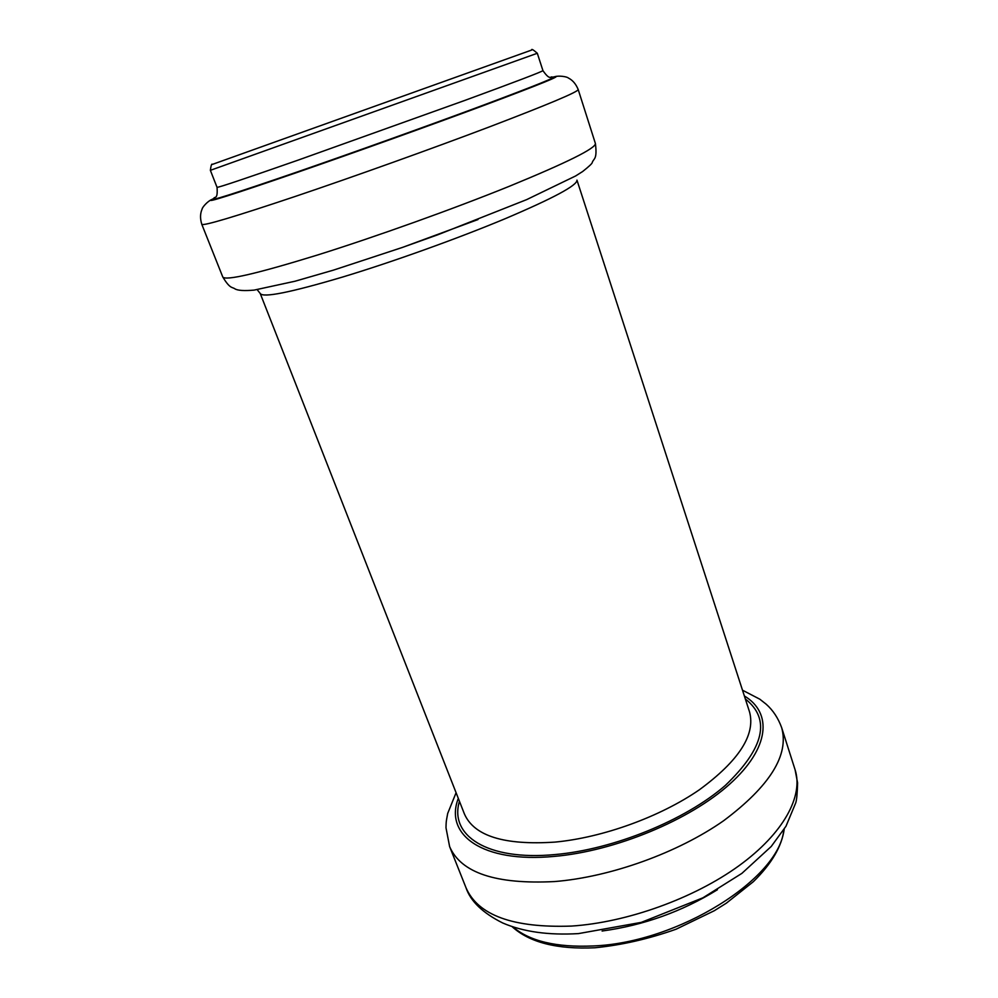 <?xml version="1.0" encoding="UTF-8"?>
<svg xmlns="http://www.w3.org/2000/svg" width="998" height="998" viewBox="0 0 998 998"><rect width="100%" height="100%" fill="white"/><g stroke="black" fill="none" stroke-linecap="round" stroke-linejoin="round"><path stroke-width="1.5" d="M512.835 926.868C529.626 941.214 556.41 947.576 593.224 945.954C678.49 942.773 779.762 878.327 783.779 829.862M602.093 931.022C643.448 925.395 681.896 911.636 717.425 889.729M571.417 926.082C626.994 922.476 693.922 898.387 738.869 865.815C783.867 833.18 803.552 795.855 795.094 769.77L797.589 782.869C797.327 793.348 796.703 800.034 795.718 802.928L786 826.207L771.217 846.491L741.901 873.362L702.929 897.801L641.277 922.377L578.466 933.604C548.538 935.363 523.301 931.833 502.755 923C482.758 913.02 470.495 901.219 465.954 887.621C477.842 915.266 513.009 928.09 571.417 926.082M465.954 887.621L449.624 846.616C460.976 872.901 495.956 884.54 554.564 881.558C610.364 877.092 677.979 852.766 723.65 820.718C769.882 786.062 789.231 755.062 781.684 727.729C778.215 718.161 773.063 710.327 766.202 704.226L759.802 699.186L742.487 690.192M458.307 798.388C444.185 834.515 481.859 863.27 554.264 856.396C615.167 851.144 689.98 820.044 729.887 783.954C770.044 747.801 772.352 712.709 744.358 695.955M459.442 801.294C449.075 835.176 486.637 861.074 555.113 854.55C613.695 849.435 685.476 820.119 725.247 785.513C764.318 748.063 771.005 719.196 745.331 698.937M260.241 293.512L464.394 813.906C474.05 836.037 504.24 845.443 554.963 842.1C602.68 837.646 660.177 816.813 699.299 789.83C739.007 760.651 755.748 734.653 749.51 711.811L576.956 180.114C577.443 185.291 553.403 198.203 504.851 218.836C457.433 238.634 392.613 261.9 342.888 276.957C290.518 292.489 262.973 298.003 260.241 293.512L257.197 289.682M333.482 270.121L402.468 247.417L478.005 219.548M595.407 143.525C595.756 148.315 567.114 162.549 509.467 186.227C453.03 209.069 375.747 236.751 317.389 255.051C256.76 273.739 225.224 281.037 222.766 276.945C230.076 289.158 232.235 286.863 234.929 288.846C237.661 290.543 244.048 290.967 254.066 290.119L295.096 281.211L333.357 270.159L402.144 247.529L438.122 234.655L526.67 199.612L575.609 175.972L582.67 171.506C589.057 166.429 592.263 163.423 592.263 162.487C593.635 158.22 597.453 159.954 595.407 143.525L578.204 89.57C575.946 84.007 572.64 80.139 568.261 77.956C567.064 76.696 558.955 75.374 554.688 76.721M222.766 276.945L201.808 224.338C203.33 226.097 234.468 216.803 295.208 196.456C353.741 176.696 431.934 148.69 489.432 126.883C548.214 104.428 577.805 91.991 578.204 89.57M213.846 198.452L213.834 198.465C214.296 196.007 218.026 200.523 217.04 187.325C218.138 187.699 245.196 178.617 298.177 160.104L465.268 100.262C516.191 81.574 542.076 71.694 542.937 70.633C550.559 81.462 550.572 75.599 552.493 77.208L552.468 77.208C559.454 75.973 536.188 85.379 482.608 105.439C429.913 125.074 353.978 152.32 297.591 171.843C235.017 193.387 207.122 202.245 213.884 198.44L211.988 199.4C203.891 203.742 232.023 194.835 296.394 172.691C354.053 152.744 431.922 124.787 485.427 104.84C539.731 84.481 562.76 75.112 554.514 76.759L552.405 77.22M291.154 141.392L537.311 53.268C533.182 49.675 531.323 48.59 531.734 50.025L212.412 164.396C211.701 163.335 211.027 165.319 210.366 170.334L291.154 141.392M784.216 829.163C781.833 846.354 771.529 863.881 753.315 881.721L726.344 903.178L714.244 910.75L676.145 929.188C648.675 938.943 621.579 945.131 594.895 947.776C556.984 949.497 529.364 942.449 512.049 926.606M795.094 769.77L781.684 727.729M456.086 792.736L447.703 813.407C445.769 823.125 446.181 823.2 445.994 827.804L449.624 846.616M201.808 224.338C200.024 218.612 200.124 213.522 202.12 209.069C202.245 207.31 207.671 201.159 211.813 199.488M542.937 70.633L537.311 53.268M217.04 187.325L210.366 170.334"/></g></svg>
